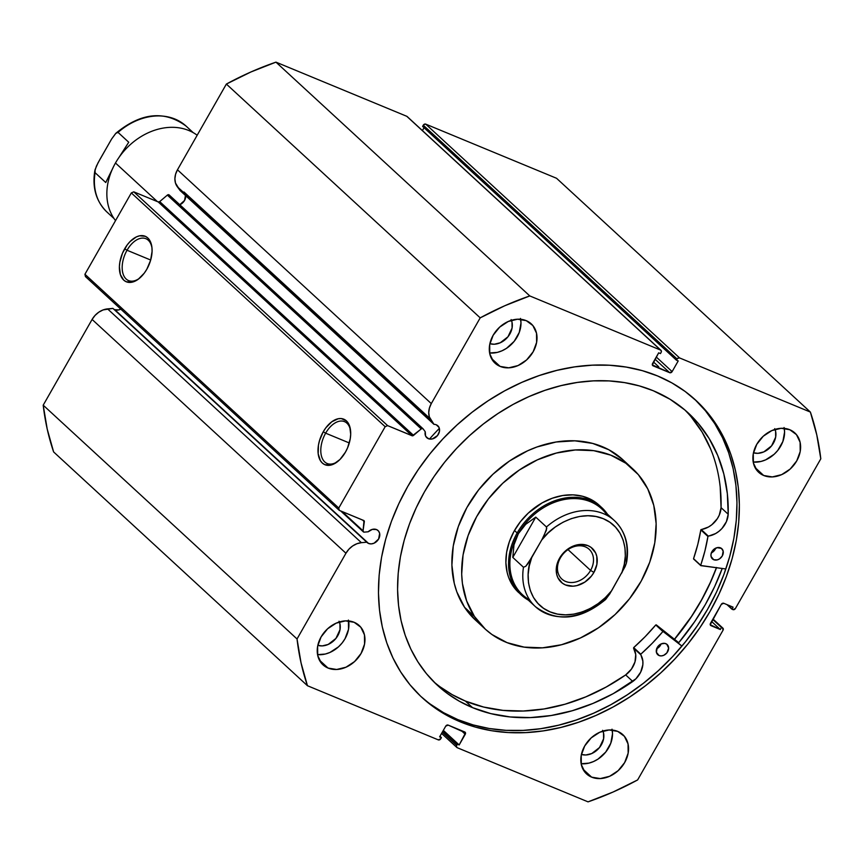 <?xml version="1.0" encoding="UTF-8"?>
<svg xmlns="http://www.w3.org/2000/svg" width="864" height="864" viewBox="0 0 864 864"><rect width="100%" height="100%" fill="white"/><g stroke="black" fill="none" stroke-linecap="round" stroke-linejoin="round"><path stroke-width="1.3" d="M121.565 308.675L118.789 309.906L114.75 309.679A8.122 6.426 -47.4 0 1 113.54 308.977A8.122 6.426 132.6 0 0 114.75 309.679L368.593 543.467L371.218 543.899L374.047 543.208L378.626 539.028L379.652 533.38L378.54 531.058L376.52 529.567A8.122 6.426 -47.4 0 0 368.204 531.781L364.252 532.138A1.588 1.253 -47.4 0 1 363.679 532.062A1.588 1.253 132.6 0 0 364.252 532.138L368.204 531.781L372.319 529.384L376.52 529.567A8.122 6.426 -47.4 0 1 378.054 530.55A8.122 6.426 -47.4 0 1 378 539.978A8.122 6.426 -47.4 0 1 368.593 543.467L114.75 309.679A8.122 6.426 132.6 0 0 120.798 309.128M710.618 625.417A1.976 1.566 -47.4 0 0 710.986 625.655L720.317 629.521L711.558 621.454L720.317 629.521L721.483 627.491L712.724 619.412L722.52 627.912L712.919 619.078L722.52 627.912A1.976 1.566 -47.4 0 1 723.028 630.223L637.632 779.933A295.024 233.431 -47.4 0 1 588.049 801.857L457.229 747.706A1.976 1.566 -47.4 0 1 456.721 745.405L457.391 744.217L442.994 730.955L457.391 744.217L459.173 744.952L443.329 730.361L459.173 744.952L465.264 734.27L461.128 730.469L465.264 734.27A1.976 1.566 -47.4 0 0 464.746 731.97L448.157 725.101A1.976 1.566 -47.4 0 0 445.716 726.181L439.625 736.862L441.396 737.597L439.96 736.268L441.396 737.597L440.726 738.785A1.976 1.566 -47.4 0 1 438.275 739.865L307.454 685.724L53.622 451.937A295.024 233.431 132.6 0 1 43.2 405.184L297.032 638.971L301.05 662.872L307.454 685.724A295.024 233.431 -47.4 0 1 297.032 638.971L345.946 553.241L92.102 319.442L345.946 553.241L297.032 638.971L43.2 405.184L92.102 319.442A17.68 13.986 132.6 0 1 107.568 308.891L361.4 542.678L356.94 543.726L352.652 545.962L348.883 549.223L345.946 553.241A17.68 13.986 -47.4 0 1 361.4 542.678L107.568 308.891L112.914 308.394L366.757 542.192L361.4 542.678L366.757 542.192A8.122 6.426 -47.4 0 0 368.593 543.467A8.122 6.426 -47.4 0 1 367.049 542.484A8.122 6.426 -47.4 0 1 366.757 542.192L112.914 308.394L103.097 309.928L98.809 312.174L95.051 315.425L92.102 319.442L43.2 405.184L47.218 429.084L53.622 451.937L307.454 685.724L438.275 739.865L440.726 738.785L441.396 737.597L439.625 736.862L445.716 726.181L448.157 725.101L465.512 732.899L459.173 744.952L457.391 744.217L456.721 745.405L456.462 746.777L457.229 747.706L588.049 801.857L613.094 792.018L637.632 779.933L723.028 630.223L722.52 627.912L721.483 627.491L720.317 629.521L710.23 624.726L721.3 604.368L723.751 603.288L733.082 607.154L731.916 609.185L732.953 609.617L735.404 608.526L820.8 458.816L816.782 434.916L810.378 412.063L679.558 357.923L677.592 358.409L676.436 360.191L678.218 360.925L672.127 371.606L669.676 372.686L652.331 364.889L658.67 352.836L660.442 353.57L661.122 352.382L661.37 351.011L660.604 350.082L529.783 295.931L504.738 305.77L480.2 317.855L431.298 403.596L429.408 408.046L428.728 412.582L429.311 416.837L433.966 424.354A8.122 6.426 -47.4 0 1 436.277 424.796A8.122 6.426 -47.4 0 1 437.81 425.768A8.122 6.426 -47.4 0 1 437.767 435.208A8.122 6.426 -47.4 0 1 428.35 438.696L425.714 436.266L428.35 438.696A8.122 6.426 -47.4 0 1 426.816 437.713A8.122 6.426 -47.4 0 1 425.25 431.762L423.144 428.89L421.718 428.576L412.398 435.812L387.612 425.628L385.16 426.708L338.764 508.054L339.282 510.365L364.003 520.657L363.053 530.831L363.679 532.062A1.588 1.253 -47.4 0 1 363.053 530.831L364.327 521.694L362.416 519.934L364.327 521.694A1.588 1.253 -47.4 0 0 363.701 520.474L339.282 510.365L85.439 276.577L84.931 274.266L85.439 276.577L339.282 510.365L338.764 508.054L385.16 426.708L131.328 192.92L84.931 274.266L338.764 508.054L84.931 274.266L131.328 192.92L133.78 191.84L131.328 192.92L385.16 426.708L387.612 425.628L412.031 435.737L158.198 201.938L133.78 191.84L387.612 425.628L133.78 191.84L158.198 201.938A1.588 1.253 132.6 0 0 159.71 201.604L158.198 201.938L412.031 435.737A1.588 1.253 -47.4 0 0 413.554 435.391L159.71 201.604L167.357 195.102L159.71 201.604L413.554 435.391L421.2 428.89A1.588 1.253 -47.4 0 1 423.144 428.89L425.25 431.762L425.585 435.996L426.708 437.616L429.613 439.052L432.389 438.912L437.497 435.564L439.441 431.406L438.988 427.367L436.277 424.796A8.122 6.426 -47.4 0 0 433.966 424.354L180.122 190.566L433.966 424.354L431.114 420.466A17.68 13.986 -47.4 0 1 431.298 403.596L177.466 169.798L175.576 174.258L174.895 178.794L175.478 183.038L180.122 190.566L177.271 186.678L431.114 420.466L177.271 186.678A17.68 13.986 132.6 0 1 177.466 169.798L226.368 84.067L177.466 169.798L431.298 403.596L480.2 317.855A295.024 233.431 -47.4 0 1 529.783 295.931L275.951 62.143L250.906 71.982L226.368 84.067L480.2 317.855L226.368 84.067A295.024 233.431 132.6 0 1 275.951 62.143L406.771 116.294L275.951 62.143L529.783 295.931L660.604 350.082A1.976 1.566 -47.4 0 1 661.122 352.382L660.442 353.57L658.67 352.836L652.579 363.517A1.976 1.566 -47.4 0 0 652.72 365.58L652.698 365.569A1.976 1.566 -47.4 0 0 653.087 365.818L669.676 372.686L655.042 359.197L669.676 372.686A1.976 1.566 -47.4 0 0 672.127 371.606L656.284 357.016L672.127 371.606L678.218 360.925L676.436 360.191L422.604 126.403L676.436 360.191L677.117 359.003A1.976 1.566 -47.4 0 1 679.558 357.923L425.725 124.135L423.76 124.61L422.604 126.403L423.274 125.215L677.117 359.003L423.274 125.215A1.976 1.566 132.6 0 1 425.725 124.135L556.546 178.276L425.725 124.135L679.558 357.923L810.378 412.063A295.024 233.431 -47.4 0 1 820.8 458.816L735.404 608.526A1.976 1.566 -47.4 0 1 732.953 609.617L726.959 604.616L731.916 609.185L733.082 607.154L723.751 603.288A1.976 1.566 -47.4 0 0 721.3 604.368L710.478 623.354A1.976 1.566 -47.4 0 0 710.618 625.417L710.597 625.406M185.576 194.821L184.55 200.47L179.788 204.725A8.122 6.426 132.6 0 0 185.706 195.707M151.999 248.162A22.658 13.306 -67.5 0 0 141.955 238.118A22.658 13.306 -67.5 0 0 127.03 250.247L124.654 248.81A24.646 14.472 112.5 0 1 141.199 235.602A24.646 14.472 112.5 0 1 151.924 247.363A24.646 14.472 112.5 0 1 146.826 269.233L144.266 273.154L138.272 279.223L131.89 282.226L126.101 281.696L123.703 280.109L120.377 274.601L119.394 266.717L119.837 262.246L122.515 253.12L127.213 244.89L130.097 241.52L136.404 236.887L139.579 235.818L145.379 236.347L147.766 237.935L149.699 240.332L151.902 247.158L152.086 251.327L150.584 260.377L146.826 269.233A24.646 14.472 112.5 0 1 138.953 278.705A24.646 14.472 112.5 0 1 121.165 276.577A24.646 14.472 112.5 0 1 124.654 248.81L127.03 250.247A22.658 13.306 112.5 0 1 145.886 238.691A22.658 13.306 112.5 0 1 151.999 248.173M350.622 431.093A22.658 13.306 -67.5 0 0 340.567 421.049A22.658 13.306 -67.5 0 0 325.642 433.177L323.266 431.741A24.646 14.472 112.5 0 1 339.822 418.532A24.646 14.472 112.5 0 1 350.536 430.294A24.646 14.472 112.5 0 1 345.438 452.164L339.995 459.454L333.688 464.087L330.512 465.156L324.713 464.627L322.326 463.039L320.393 460.642L318.19 453.816L318.449 445.176L319.507 440.586L323.266 431.741L325.825 427.82L331.819 421.751L338.202 418.748L341.226 418.554L346.388 420.865L349.715 426.373L350.698 434.257L350.255 438.718L347.576 447.854L345.438 452.164A24.646 14.472 112.5 0 1 337.565 461.635A24.646 14.472 112.5 0 1 319.777 459.508A24.646 14.472 112.5 0 1 323.266 431.741L325.642 433.177A22.658 13.306 112.5 0 1 344.498 421.621A22.658 13.306 112.5 0 1 350.622 431.104M150.682 260.032L127.03 250.247L150.682 260.032M349.294 442.962L325.642 433.177L349.294 442.962M716.494 567.734A202.068 159.883 -47.4 0 1 674.514 639.328L689.85 619.067L700.24 602.413L709.182 585.166L716.58 567.475M722.25 568.404L714.593 586.699L705.348 604.53L694.602 621.745L678.748 642.686L656.262 624.856L678.748 642.686A208.894 165.283 132.6 0 0 722.218 568.49M420.833 696.406A202.068 159.883 132.6 0 0 457.866 719.626L460.274 721.84A202.068 159.883 -47.4 0 1 422.032 697.529A202.068 159.883 -47.4 0 1 423.209 462.607A202.068 159.883 -47.4 0 1 657.569 375.948L671.9 382.914L685.152 391.478L697.183 401.555L707.886 413.046L717.152 425.855L724.896 439.841L731.041 454.885L735.534 470.826L738.32 487.523L739.379 504.814L738.698 522.526L736.29 540.497L732.164 558.544L726.386 576.493L718.978 594.184L710.035 611.442L699.646 628.096L687.895 643.982L674.892 658.951L660.787 672.862L645.689 685.584L629.77 696.978L613.159 706.957L596.02 715.414L578.534 722.261L560.855 727.445L543.154 730.901L525.614 732.607L508.388 732.553L491.648 730.717L475.556 727.142L460.274 721.84L445.932 714.874L432.68 706.32L420.649 696.244L409.946 684.742L400.68 671.933L392.936 657.947L386.791 642.902L382.309 626.962L379.523 610.265L378.464 592.974L379.134 575.262L381.553 557.291L385.668 539.244L391.457 521.294L398.855 503.604L407.797 486.346L418.198 469.703L429.948 453.816L442.94 438.836L457.056 424.926L472.144 412.204L488.074 400.81L504.684 390.83L521.813 382.374L539.298 375.527L556.978 370.343L574.679 366.887L592.229 365.18L609.455 365.234L626.184 367.07L642.276 370.645L657.569 375.948A202.068 159.883 -47.4 0 1 695.812 400.27A202.068 159.883 -47.4 0 1 694.634 635.18A202.068 159.883 -47.4 0 1 460.274 721.84L457.866 719.626A202.068 159.883 132.6 0 0 691.621 633.798A202.068 159.883 132.6 0 0 694.602 399.168M612.014 729.184L612.522 733.676L610.805 743.159L605.718 752.08L598.028 759.1L593.557 761.53L588.902 763.128L581.148 763.744A26.73 21.146 132.6 0 0 612.187 730.037M591.635 777.146L582.952 769.154L591.635 777.146L584.971 772.243L581.321 764.597L581.224 755.384L584.69 745.999L591.203 737.878L599.778 732.24L609.088 729.972L617.728 731.398A26.73 21.146 -47.4 0 1 622.793 734.605A26.73 21.146 -47.4 0 1 622.642 765.688A26.73 21.146 -47.4 0 1 591.635 777.146A26.73 21.146 -47.4 0 1 586.57 773.939A26.73 21.146 -47.4 0 1 586.732 742.856A26.73 21.146 -47.4 0 1 617.728 731.398L624.391 736.301L628.042 743.947L628.15 753.16L624.672 762.545L618.16 770.666L609.595 776.304L600.275 778.572L591.635 777.146M784.08 427.518L784.588 432.011L782.87 441.493L777.773 450.425L774.187 454.248L765.623 459.875L760.968 461.462L753.214 462.078A26.73 21.146 132.6 0 0 784.253 428.382M763.7 475.492L755.017 467.5L763.7 475.492L757.037 470.578L753.386 462.942L753.278 453.719L756.756 444.334L763.268 436.212L771.844 430.585L781.153 428.306L789.793 429.732A26.73 21.146 -47.4 0 1 794.858 432.95A26.73 21.146 -47.4 0 1 794.696 464.022A26.73 21.146 -47.4 0 1 763.7 475.492A26.73 21.146 -47.4 0 1 758.635 472.273A26.73 21.146 -47.4 0 1 758.797 441.191A26.73 21.146 -47.4 0 1 789.793 429.732L796.457 434.635L800.107 442.282L800.215 451.505L796.738 460.89L790.225 469.012L781.661 474.638L772.34 476.917L763.7 475.492M348.419 620.082L348.527 629.305L345.049 638.69L342.122 642.989L338.537 646.812L329.962 652.439L325.318 654.037L317.552 654.642A26.73 21.146 132.6 0 0 348.592 620.946M328.039 668.056L319.356 660.064L328.039 668.056L321.386 663.152L317.725 655.506L317.628 646.294L321.095 636.908L327.618 628.776L336.182 623.149L345.492 620.87L354.143 622.296A26.73 21.146 -47.4 0 1 359.197 625.514A26.73 21.146 -47.4 0 1 359.046 656.597A26.73 21.146 -47.4 0 1 328.039 668.056A26.73 21.146 -47.4 0 1 322.985 664.837A26.73 21.146 -47.4 0 1 323.136 633.766A26.73 21.146 -47.4 0 1 354.143 622.296L360.796 627.21L364.457 634.856L364.554 644.069L361.076 653.454L354.564 661.576L346 667.202L336.679 669.481L328.039 668.056M520.484 318.427L520.992 322.92L519.275 332.402L514.188 341.334L506.498 348.343L502.027 350.784L497.383 352.372L489.618 352.987A26.73 21.146 132.6 0 0 520.657 319.28M500.105 366.401L491.422 358.398L500.105 366.401L493.452 361.487L489.791 353.84L489.694 344.628L493.16 335.243L499.673 327.121L508.248 321.494L517.558 319.216L526.208 320.641A26.73 21.146 -47.4 0 1 531.263 323.86A26.73 21.146 -47.4 0 1 531.112 354.931A26.73 21.146 -47.4 0 1 500.105 366.401A26.73 21.146 -47.4 0 1 495.04 363.182A26.73 21.146 -47.4 0 1 495.202 332.1A26.73 21.146 -47.4 0 1 526.208 320.641L532.861 325.544L536.522 333.191L536.62 342.403L533.142 351.788L526.63 359.921L518.065 365.548L508.745 367.826L500.105 366.401M511.434 320.296A17.032 13.478 -47.4 0 1 507.028 337.878A17.032 13.478 -47.4 0 1 489.877 343.71L494.316 344.239L500.245 342.781L507.989 336.766L512.071 328.039L512.006 322.175L511.11 319.561M339.368 621.961A17.032 13.478 -47.4 0 1 334.973 639.544A17.032 13.478 -47.4 0 1 317.812 645.365L322.25 645.894L328.18 644.447L335.923 638.431L340.006 629.705L339.941 623.83L339.044 621.227M775.03 429.397A17.032 13.478 -47.4 0 1 770.623 446.969A17.032 13.478 -47.4 0 1 753.462 452.801L757.912 453.33L763.841 451.883L771.584 445.856L775.667 437.141L775.602 431.266L774.706 428.652M602.964 731.052A17.032 13.478 -47.4 0 1 598.558 748.634A17.032 13.478 -47.4 0 1 581.407 754.466L585.846 754.985L591.775 753.538L599.519 747.522L603.601 738.796L603.536 732.931L602.64 730.318M424.04 127.732L422.41 130.583L424.04 127.732M407.257 116.651L660.604 350.082L406.771 116.294A1.976 1.566 132.6 0 1 407.149 116.532L660.982 350.32M422.863 428.63L169.312 195.102L167.357 195.102L421.2 428.89L167.357 195.102A1.588 1.253 132.6 0 1 169.182 194.962L423.014 428.749M556.546 178.276L810.378 412.063L556.546 178.276M456.721 745.405L442.314 732.143L456.721 745.405M430.283 704.106L443.534 712.66L457.866 719.626L473.159 724.928L489.24 728.503L505.98 730.339L523.206 730.393L540.756 728.687L558.446 725.231L576.126 720.047L593.622 713.2L610.751 704.743L627.361 694.764L643.291 683.37L658.379 670.648L672.494 656.737L685.487 641.768L697.237 625.871L707.638 609.228L716.58 591.97L723.978 574.279L729.767 556.33L733.882 538.283L736.29 520.312L736.97 502.6L735.912 485.309L733.126 468.612L728.644 452.671L722.498 437.627L714.755 423.641L705.488 410.832L694.786 399.341M338.191 461.128A22.658 13.306 112.5 0 1 327.164 463.504A22.658 13.306 112.5 0 1 325.642 433.177A22.658 13.306 -67.5 0 0 322.294 458.417A22.658 13.306 -67.5 0 0 338.191 461.128M139.579 278.197A22.658 13.306 112.5 0 1 128.552 280.573A22.658 13.306 112.5 0 1 127.03 250.247A22.658 13.306 -67.5 0 0 123.682 275.486A22.658 13.306 -67.5 0 0 139.579 278.197M342.09 511.52L363.053 530.831L342.09 511.52M599.022 505.073L591.473 499.738L582.671 496.292L572.962 494.867L562.712 495.515L552.312 498.226L542.171 502.87L528.282 513.086L520.42 521.683L514.037 531.317L509.382 541.631L506.628 552.226L505.883 562.68L507.179 572.616L508.572 577.271L512.816 585.695A59.4 47.002 -47.4 0 1 528.368 513.011A59.4 47.002 -47.4 0 1 599.162 505.202L601.83 507.665A59.4 47.002 -47.4 0 1 607.446 514.177A59.4 47.002 132.6 0 0 517.169 532.969L518.346 533.682A58.406 46.213 -47.4 0 1 607.349 515.527M622.642 459.529L608.807 449.744L592.672 443.426L574.873 440.824L556.081 442.012L537.019 446.969L527.612 450.803L509.522 460.998L492.955 474.228L478.537 489.974L466.841 507.643L458.298 526.554L453.254 545.972L451.894 565.153L454.27 583.362L456.829 591.883L464.594 607.349L474.39 616.367L464.594 607.349A108.907 86.162 132.6 0 0 475.34 619.974L485.136 629.003A108.907 86.162 -47.4 0 1 474.39 616.367A108.907 86.162 -47.4 0 1 502.913 483.106A108.907 86.162 -47.4 0 1 632.696 468.796A108.907 86.162 -47.4 0 1 643.442 481.421A108.907 86.162 -47.4 0 1 614.92 614.693A108.907 86.162 -47.4 0 1 485.136 629.003M716.407 567.724A201.971 159.797 -47.4 0 1 674.449 639.274L691.556 616.388L701.719 599.638L710.413 582.304L716.407 567.724M632.696 468.796L622.901 459.767A108.907 86.162 132.6 0 0 493.117 474.077A108.907 86.162 132.6 0 0 464.594 607.349L475.6 620.212M474.39 616.367L466.625 600.912L462.413 583.448L461.689 574.171L463.05 554.99L468.104 535.572L476.636 516.672L488.333 499.003L502.751 483.257L519.318 470.027L537.408 459.832L556.33 453.06L575.348 449.96L593.741 450.673L610.783 455.166L625.838 463.244L638.323 474.628L647.752 488.862L653.778 505.397L656.143 523.616L654.782 542.797L649.739 562.216L641.196 581.116L629.5 598.784L615.092 614.542L598.514 627.761L580.424 637.956L561.503 644.738L542.484 647.827L524.102 647.114L507.049 642.632L491.994 634.543L485.395 629.24L474.39 616.367M518.681 592.585A59.4 47.002 -47.4 0 1 512.816 585.695L518.821 592.715M115.538 220.612A59.4 47.002 -47.4 0 1 115.474 163.004A59.4 47.002 132.6 0 0 115.538 220.612M157.388 201.614L115.474 163.004L157.388 201.614M560.38 557.906A20.196 15.984 132.6 0 0 565.628 581.44A20.196 15.984 132.6 0 0 590.587 570.402L593.914 572.411A22.972 18.176 -47.4 0 1 565.52 584.96A22.972 18.176 -47.4 0 1 559.559 558.187L560.38 557.906A20.196 15.984 -47.4 0 1 589.172 549.299A20.196 15.984 -47.4 0 1 590.587 570.402A20.196 15.984 -47.4 0 1 561.805 579.01A20.196 15.984 -47.4 0 1 560.38 557.906L559.559 558.187L557.701 562.162L556.567 566.255L556.654 574.171L557.863 577.692L562.378 583.2L565.52 584.96L572.951 586.181L576.947 585.598L584.788 582.131L591.397 576.104L593.914 572.411L596.894 564.343L596.808 556.427L595.598 552.906L591.084 547.409L587.941 545.638L580.522 544.417L576.515 545L568.674 548.467L565.153 551.21L559.559 558.187A22.972 18.176 -47.4 0 1 587.941 545.638A22.972 18.176 -47.4 0 1 593.914 572.411L590.587 570.402L568.015 549.612L590.587 570.402A20.196 15.984 132.6 0 0 585.349 546.869A20.196 15.984 132.6 0 0 560.38 557.906M529.643 599.897A58.406 46.213 -47.4 0 1 518.346 533.682L517.169 532.969A59.4 47.002 132.6 0 0 528.304 600.113A59.4 47.002 -47.4 0 1 521.348 595.048A59.4 47.002 -47.4 0 1 517.169 532.969L514.49 530.507L517.169 532.969A59.4 47.002 -47.4 0 1 601.83 507.665M626.638 562.162C629.424 545.173 625.385 531.349 614.52 520.7L601.603 508.799A58.406 46.213 132.6 0 0 518.346 533.682A58.406 46.213 132.6 0 0 522.461 594.734L535.378 606.625A58.406 46.213 -47.4 0 1 523.476 567.259L512.795 557.41L513.983 544.882L518.346 533.682L525.722 524.297L535.766 517.126L546.458 526.975A58.406 46.213 -47.4 0 1 614.52 520.7A58.406 46.213 -47.4 0 1 626.422 560.066L626.389 563.177L625.104 566.59L626.389 563.177M605.567 599.54L603.45 600.35A58.406 46.213 -47.4 0 1 535.378 606.625C556.988 622.566 580.392 620.201 605.567 599.54L609.844 593.784L625.104 566.59L611.669 590.695L605.34 597.618L598.169 603.59L590.36 608.418L582.152 611.971L573.772 614.142L565.488 614.855L557.528 614.11L550.152 611.906L543.553 608.321L537.948 603.461L533.488 597.467L530.312 590.522L528.509 582.822L528.142 574.603L529.222 566.114L531.706 557.604L543.542 536.749L546.761 528.336L546.458 526.975L535.766 517.126L512.795 557.41L523.476 567.259L525.798 566.255L527.947 563.63L541.793 539.903L548.122 532.98L555.293 527.008L563.101 522.18L571.32 518.627L579.69 516.456L587.974 515.743L595.933 516.499L603.31 518.692L609.908 522.277L615.524 527.137L619.974 533.131L623.149 540.086L624.953 547.776L625.32 555.995L624.24 564.484L621.756 573.005C628.571 558.209 627.448 528.563 603.31 518.692C579.301 508.637 551.243 526.208 541.793 539.903L546.437 530.064L546.458 526.975A58.406 46.213 132.6 0 1 613.462 519.761M518.346 533.682L513.983 544.882L512.795 557.41L535.766 517.126L525.722 524.297L518.346 533.682M605.75 599.357L611.669 590.695C602.23 604.4 574.16 621.961 550.152 611.906C526.025 602.046 524.891 572.389 531.706 557.604L525.798 566.255L523.476 567.259A58.406 46.213 132.6 0 0 536.436 607.565M197.176 135.238A59.4 47.002 132.6 0 0 115.474 163.004A59.4 47.002 -47.4 0 1 197.176 135.238M112.568 168.685L105.764 182.531L95.072 172.681A58.406 46.213 132.6 0 0 106.974 212.058L114.048 218.57M108.032 212.987A58.406 46.213 -47.4 0 1 95.072 172.681L95.105 169.571L97.988 162.907L111.65 138.964L115.927 133.218C141.102 112.547 164.506 110.182 186.116 126.122A58.406 46.213 132.6 0 0 118.055 132.397L128.736 142.247L118.811 157.712L128.736 142.247L118.055 132.397L115.744 133.391L111.65 138.964L99.738 159.743L96.39 166.158L94.77 171.31L95.072 172.681L105.764 182.531L112.914 168.048M94.77 171.31L95.105 169.571M115.744 133.391L118.055 132.397A58.406 46.213 -47.4 0 1 185.058 125.194M693.619 559.03L700.823 565.639L725.868 568.976L700.682 565.488L704.938 550.876L707.983 536.328L715.597 533.563L718.956 531.306L721.958 528.498L726.397 521.683L728.19 514.231L721.073 507.665A185.123 146.47 132.6 0 0 684.688 409.817M720.49 547.862A6.934 5.486 -47.4 0 1 721.796 548.694A6.934 5.486 -47.4 0 1 721.764 556.751A6.934 5.486 -47.4 0 1 713.718 559.721L711.472 557.647L713.718 559.721L717.174 559.915L719.539 558.868L722.293 555.93L723.168 551.113L721.44 548.392L717.044 547.668L712.681 550.53L711.018 554.072L711.05 556.47L713.718 559.721A6.934 5.486 -47.4 0 1 712.411 558.889A6.934 5.486 -47.4 0 1 712.454 550.832A6.934 5.486 -47.4 0 1 720.49 547.862M711.342 552.895A6.934 5.486 132.6 0 0 715.748 548.122L714.409 550.487L711.256 552.938M665.831 643.68A6.934 5.486 -47.4 0 1 667.148 644.512A6.934 5.486 -47.4 0 1 667.105 652.568A6.934 5.486 -47.4 0 1 659.07 655.538L656.813 653.465L659.07 655.538L661.306 655.906L663.725 655.322L666.878 652.871L668.639 648.097L666.781 644.209L664.762 643.378L661.176 643.896L657.266 647.46L656.392 652.288L659.07 655.538A6.934 5.486 -47.4 0 1 657.752 654.707A6.934 5.486 -47.4 0 1 657.796 646.65A6.934 5.486 -47.4 0 1 665.831 643.68M656.683 648.713A6.934 5.486 132.6 0 0 661.09 643.939L659.75 646.304L656.597 648.756M653.281 390.744A185.123 146.47 -47.4 0 1 688.316 413.024A185.123 146.47 -47.4 0 1 728.201 514.231L727.337 493.657L723.827 473.98L717.746 455.512L709.16 438.545L698.231 423.36L685.13 410.195L670.064 399.265L653.281 390.744L639.274 385.884L624.532 382.612L609.196 380.927L593.417 380.873L577.336 382.439L561.125 385.614L544.925 390.355L528.908 396.63L513.205 404.374L497.988 413.521L483.397 423.965L469.573 435.618L456.646 448.362L444.744 462.078L433.976 476.636L424.451 491.886L416.254 507.697L409.482 523.897L404.179 540.346L400.399 556.88L398.196 573.34L397.57 589.572L398.542 605.416L401.09 620.708L405.205 635.321L410.832 649.091L417.928 661.91L426.416 673.639L436.223 684.18L447.25 693.414L459.389 701.255L472.522 707.638A185.123 146.47 -47.4 0 1 437.486 685.357A185.123 146.47 -47.4 0 1 438.566 470.135A185.123 146.47 -47.4 0 1 653.281 390.744M440.122 686.848L452.261 694.688L465.404 701.071L472.522 707.638L465.404 701.071A185.123 146.47 132.6 0 0 625.676 674.924L632.794 681.48A185.123 146.47 -47.4 0 1 472.522 707.638L490.763 713.61L510.17 716.947L530.41 717.584L551.189 715.511L572.141 710.77L592.952 703.436L613.278 693.619L635.904 678.812L640.656 672.181L642.848 664.74L642.848 661.09L640.71 654.296L652.255 643.259L663.001 631.422L681.923 646.11L656.262 624.856L662.893 631.519A172.26 136.296 -47.4 0 1 640.796 654.178L633.679 647.611L645.127 636.703L655.765 624.964L662.893 631.519L655.765 624.964A172.26 136.296 132.6 0 1 633.679 647.611L640.688 654.664A20.466 16.189 -47.4 0 1 632.794 681.48L625.666 674.914L631.444 669.103L634.986 661.921L635.731 654.534L633.56 648.108L640.688 654.664L633.56 648.108A20.466 16.189 132.6 0 1 625.666 674.914L632.794 681.48L625.676 674.924L606.15 687.053L585.824 696.87L565.013 704.214L544.061 708.955L523.292 711.018L503.042 710.381L483.646 707.044L465.404 701.071A185.123 146.47 132.6 0 1 433.998 681.998M658.714 366.79L653.465 361.962L658.714 366.79M429.516 439.031A209.887 166.072 -47.4 0 1 439.355 428.382M700.747 565.596L693.554 558.695A172.26 136.296 132.6 0 0 700.812 529.902L707.94 536.468A172.26 136.296 -47.4 0 1 700.682 565.261L693.554 558.695L697.82 544.32L700.866 529.772L708.469 527.008L711.828 524.75L717.347 518.681L719.269 515.128L721.073 507.665L720.209 487.102M710.618 448.945L702.043 431.989L691.114 416.794M728.19 514.231L721.062 507.665L728.19 514.231A20.466 16.189 -47.4 0 1 708.318 536.09L701.201 529.524A20.466 16.189 132.6 0 0 721.062 507.665L728.19 514.231M708.318 536.09L700.812 529.902L708.318 536.09M693.695 559.084L700.693 565.52M429.97 418.543L183.978 191.981M722.876 628.139L712.951 619.002M441.59 733.417L456.84 747.457M340.643 510.926L363.377 531.868M186.116 126.122L193.19 132.635M94.856 170.597C92.07 187.574 96.109 201.398 106.974 212.058"/></g></svg>
